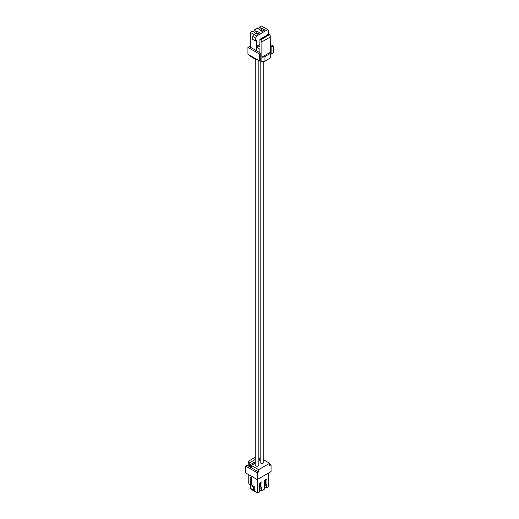 <?xml version="1.0" encoding="UTF-8"?>
<svg xmlns="http://www.w3.org/2000/svg" width="519" height="519" viewBox="0 0 519 519"><rect width="100%" height="100%" fill="white"/><g stroke="black" fill="none" stroke-linecap="round" stroke-linejoin="round"><path stroke-width="0.78" d="M247.939 47.404L247.939 54.255L259.403 60.872L259.403 54.021L247.939 47.404L250.307 46.035M256.633 50.83L250.307 47.177L250.307 32.34L256.633 35.993L255.744 38.101L252.779 36.395L252.779 39.36L255.744 41.072L256.633 40.56L256.633 50.83L260.785 53.223L260.785 60.074L259.403 60.872M260.785 53.223L259.403 54.021M267.7 34.851L267.7 34.17L268.595 33.651L268.595 30.686L267.7 29.602L261.375 25.95L259.597 26.975L259.597 27.663M256.633 35.993L267.7 29.602M255.744 41.072L255.744 38.101M249.321 55.053L249.321 55.734L256.633 59.957L256.633 59.276M256.633 59.957L257.229 59.614M259.896 44.608L257.722 45.633L257.722 47.917L259.896 49.175L259.896 52.711M254.66 30.517L254.66 29.83L257.028 28.461L257.625 28.805L260.194 27.319L259.597 26.975M254.66 29.83L255.251 30.173L252.682 31.659L252.085 31.315L250.307 32.34M257.229 34.28L259.798 32.794L256.834 31.088L254.265 32.567L257.229 34.28M264.735 29.946L261.771 28.234L259.202 29.713L262.166 31.425L264.735 29.946M270.769 44.608L273.241 46.035L273.241 52.88L271.852 53.684L270.769 53.055M273.241 46.035L271.852 46.833L271.852 53.684M271.852 46.833L270.769 46.204M269.582 34.682L270.769 36.732L261.874 41.87L260.687 39.814L269.582 34.682L268.79 34.222L259.896 39.36L259.896 46.892L257.722 45.633M261.874 41.87L261.874 57.161L270.769 52.03L270.568 57.849L270.769 36.732M260.687 39.814L259.896 39.36M261.874 61.729L261.874 57.161L264.048 57.051L264.048 61.612L261.874 61.729L260.882 61.158L260.785 58.816M264.048 61.612L270.568 57.849M270.568 53.282L264.048 57.051M262.763 31.088L261.771 30.517L261.771 28.234M261.771 30.517L261.18 30.855M257.82 33.936L256.834 33.365L256.237 33.709M256.834 33.365L256.834 31.088M252.779 36.395L253.668 34.28M258.611 469.656L251.3 465.433L251.3 467.716L247.148 465.316L245.759 466.12L245.759 472.965L257.229 479.582L257.229 472.738L258.611 471.94L258.611 469.656L269.679 463.266L263.788 459.86M245.759 466.12L257.229 472.738M251.3 489.398L250.405 488.314L253.369 490.027L254.265 491.11L251.3 489.398M250.405 485.349L251.3 484.83L254.265 486.543L253.369 487.056L250.405 485.349L250.405 488.314M251.3 476.163L251.3 484.83M251.3 465.433L255.212 463.175M258.845 461.073L260.155 460.321M268.693 472.965L268.693 486.66L266.915 487.685L266.915 478.901L264.34 480.38L264.34 489.17L261.972 490.539L261.972 481.749L259.403 483.234L259.403 492.025L257.625 493.05L254.265 491.11L254.265 486.543M257.625 479.355L257.625 493.05M264.34 488.483L266.318 487.341L266.915 487.685M259.403 491.337L261.375 490.196L261.972 490.539M257.229 479.582L271.061 471.596L271.061 464.745L269.679 463.947M260.155 458.452L259.597 458.128L258.845 458.562M271.061 464.745L269.679 465.549L269.679 463.266M258.845 459.289L260.155 460.048M258.845 460.548L259.104 460.924M248.231 474.392L248.231 482.268L249.418 484.318L250.21 484.778L250.21 477.246L251.3 477.869M250.21 467.087L250.21 465.835L249.224 465.264L249.224 462.98L248.231 462.41L248.231 465.945M251.3 484.149L250.21 484.778M255.212 462.942L250.21 465.835M255.212 459.523L249.224 462.98M255.212 457.375L248.432 461.151L248.231 462.41M255.212 461.8L249.224 465.264M258.611 471.94L251.3 467.716M264.34 484.72L265.332 484.149L265.332 479.809M265.332 484.149L266.318 484.72L266.318 487.341M264.34 485.862L266.318 484.72M259.403 488.716L261.375 487.575L261.375 490.196M259.403 487.575L260.389 487.004L260.389 482.664M260.389 487.004L261.375 487.575M253.369 487.056L253.369 490.027M255.212 59.14L255.212 465.206A1.817 1.051 0 0 0 255.744 465.945A1.817 1.051 0 0 0 257.722 466.172A1.817 1.051 0 0 0 258.845 465.206L258.845 60.548M260.155 60.438L260.155 462.351A1.817 1.051 0 0 0 260.59 463.032A1.817 1.051 0 0 0 262.601 463.337A1.817 1.051 0 0 0 263.788 462.351L263.788 61.625"/></g></svg>

